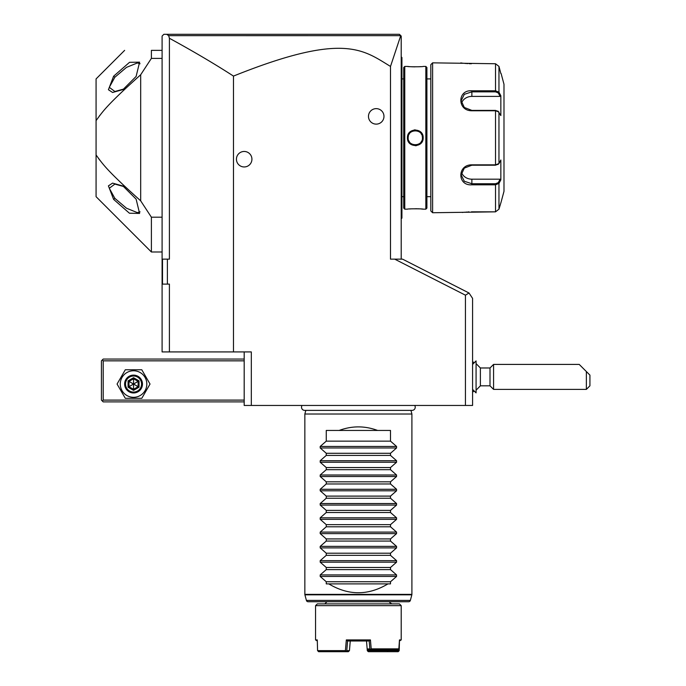 <?xml version="1.0" encoding="UTF-8"?>
<svg xmlns="http://www.w3.org/2000/svg" width="686" height="686" viewBox="0 0 686 686"><rect width="100%" height="100%" fill="white"/><g stroke="black" fill="none" stroke-linecap="round" stroke-linejoin="round"><path stroke-width="1.03" d="M346.044 651.194L345.65 651.7L348.334 651.7L349.448 650.637L350.254 640.973L347.57 640.998L346.773 650.637L346.044 651.194L345.41 650.628L346.327 639.927L370.431 639.927L369.188 640.998L366.513 640.99L367.164 648.939L368.202 649.916L370.877 649.916L369.848 648.939L369.188 640.998L347.57 640.99L346.327 639.927M387.17 649.916L387.144 650.628L368.005 650.628L367.936 649.711M370.509 649.445L371.203 648.845L399.243 648.845L399.449 640.99L401.207 639.927L399.475 639.927L398.823 649.445L398.223 649.916L370.037 649.916M368.005 650.628L367.696 651.134L367.31 650.637L367.164 648.939L369.848 648.939M349.448 650.637L346.773 650.637M345.41 650.628L317.567 650.628L318.613 651.7L345.65 651.7M366.941 646.221L366.504 640.99M367.696 651.134L368.433 651.7L388.13 651.7L387.144 650.628M388.465 649.916L387.779 651.134M399.243 648.845L399.192 650.628L398.146 651.7L388.13 651.7M398.806 651.194L398.455 650.637L388.439 650.637M398.455 650.637L398.48 649.719M370.877 649.916L398.223 649.916M371.203 648.845L370.431 639.927M317.567 650.628L317.284 639.927L315.551 639.927L315.551 632.072M315.551 610.66L315.551 605.661L401.207 605.661L401.207 639.927M401.207 605.661L399.424 603.877L317.344 603.877L315.551 605.661L315.551 639.927L317.309 640.99L317.515 648.845M410.357 600.413A1.784 1.784 90 0 1 408.633 601.733L308.134 601.733A1.784 1.784 -90 0 1 306.41 600.413L304.91 594.831L411.849 594.831L410.357 600.413L306.41 600.413M410.94 410.382L411.909 414.018L411.909 594.368A1.784 1.784 90 0 1 411.849 594.831M411.909 414.018L304.85 414.018L304.85 594.368A1.784 1.784 -90 0 0 304.91 594.831M396.568 576.446L390.497 581.754L390.497 583.889L326.262 583.889L326.262 581.754L320.19 576.446L320.19 574.928L326.262 569.612L390.497 569.612L396.568 574.928L396.568 576.446L320.19 576.446M377.6 430.439L339.158 430.439C351.978 425.706 364.789 425.706 377.6 430.439L390.497 430.439L390.497 441.141L396.568 446.449L396.568 447.967L390.497 453.283L390.497 455.41L396.568 460.726L396.568 462.244L390.497 467.552L390.497 469.687L396.568 475.004L396.568 476.513L390.497 481.829L390.497 483.964L396.568 489.281L396.568 490.79L390.497 496.107L390.497 498.233L396.568 503.55L396.568 505.067L390.497 510.384L390.497 512.511L396.568 517.827L396.568 519.345L390.497 524.653L390.497 526.788L396.568 532.104L396.568 533.614L390.497 538.93L390.497 541.065L396.568 546.373L396.568 547.891L390.497 553.208L390.497 555.334L396.568 560.651L396.568 562.168L390.497 567.485L390.497 569.612M339.158 430.439L326.262 430.439L326.262 441.141L320.19 446.449L320.19 447.967L326.262 453.283L326.262 455.41L320.19 460.726L320.19 462.244L326.262 467.552L326.262 469.687L320.19 475.004L320.19 476.513L326.262 481.829L326.262 483.964L320.19 489.281L320.19 490.79L326.262 496.107L326.262 498.233L320.19 503.55L320.19 505.067L326.262 510.384L326.262 512.511L320.19 517.827L320.19 519.345L326.262 524.653L326.262 526.788L320.19 532.104L320.19 533.614L326.262 538.93L326.262 541.065L320.19 546.373L320.19 547.891L326.262 553.208L326.262 555.334L320.19 560.651L320.19 562.168L326.262 567.485L326.262 569.612M328.791 583.889C348.514 595.688 368.245 595.688 387.967 583.889M305.827 410.382L304.85 414.018M302.054 405.452A3.173 3.173 0 0 0 304.704 410.382L412.054 410.382A3.173 3.173 0 0 0 414.704 405.452M465.442 405.452L465.442 295.186L469.01 292.999L472.585 298.393L472.585 405.452L244.182 405.452L244.182 351.918M233.472 351.918L162.093 351.918L162.093 36.084L163.885 34.3L166.647 34.3L168.662 35.655L400.718 35.672L390.497 66.431C362.954 49.735 343.72 31.83 233.472 76.086L233.472 351.918L251.316 351.918L251.316 405.452M465.442 295.186L394.682 259.137L402.536 259.137L469.01 292.999M390.497 66.431L390.497 259.137L394.682 259.137M251.925 159.203A7.743 7.743 0 0 1 244.182 166.955A7.743 7.743 0 0 1 236.438 159.203A7.743 7.743 0 0 1 244.182 151.46A7.743 7.743 0 0 1 251.925 159.203M383.971 116.38A7.743 7.743 0 0 1 376.228 124.123A7.743 7.743 0 0 1 368.476 116.38A7.743 7.743 0 0 1 376.228 108.637A7.743 7.743 0 0 1 383.971 116.38M167.384 259.137L167.384 284.115L162.505 284.115L162.505 259.137L169.408 259.137L169.408 38.262L168.662 35.655M167.384 284.115L169.408 284.115L169.408 351.918M233.472 76.086C215.027 64.141 193.666 51.536 169.408 38.262M166.647 34.3L399.424 34.3L400.718 35.672M388.825 34.3L374.719 34.3L388.825 34.3M400.315 35.2L399.869 34.746L400.315 35.2M401.207 259.137L401.207 36.084L399.424 34.3M390.377 34.3L383.234 34.3M401.207 132.552L401.919 132.621L401.919 218.097L401.207 218.808M401.207 56.784L401.919 57.495L401.919 132.621M401.919 58.207L401.207 57.495M401.919 217.376L401.207 218.097M401.207 143.04L401.919 142.971M403.702 78.907L401.919 78.907M403.702 196.676L401.919 196.676M404.774 66.422L403.702 67.494L403.702 208.098L404.774 209.17L407.45 209.17C406.995 208.69 423.614 208.69 423.151 209.17L425.835 209.17L425.835 66.422L423.151 66.422C423.614 66.902 406.995 66.902 407.45 66.422L404.774 66.422L404.774 209.17M407.45 137.792C407.021 127.527 423.622 127.587 423.151 137.792C423.588 148.065 406.987 148.005 407.45 137.792L408.187 138.315L408.161 137.792C407.673 128.591 422.945 128.625 422.439 137.792L422.422 137.277L422.439 137.792C422.928 147.001 407.656 146.967 408.161 137.792L408.187 137.286L408.161 137.792M423.151 209.17L422.636 209.11M422.302 209.084L421.17 208.973M419.292 208.844L417.817 208.776M416.925 208.75L415.605 208.733M410.991 208.861L409.516 208.973M407.69 66.448L408.281 66.508M408.633 66.542L409.516 66.619M411.111 66.739L413.392 66.834M414.035 66.851L414.661 66.859M419.352 66.739L421.024 66.628M415.304 145.724L416.445 145.638M422.104 141.762L422.825 140.064M415.304 129.868L414.164 129.946M425.835 209.17L426.898 208.098L426.898 67.494L425.835 66.422M430.825 196.676L430.825 64.638L430.825 210.954L430.825 196.676L426.898 196.676M430.825 78.907L426.898 78.907M430.825 64.638L432.609 62.846L432.609 212.737L430.825 210.954M432.609 212.737L495.515 211.845L498.962 209.179L501.114 202.036L498.962 209.179L498.962 183.402L495.515 184.808L471.865 184.808C457.185 186.009 457.159 164.623 471.865 164.837L495.515 164.837L498.962 163.577L500.849 159.992L500.849 179.835L498.962 183.402L498.268 182.673L495.515 183.737L471.865 183.737L464.311 181.258L461.163 174.913L464.319 168.113L471.865 165.197L495.515 165.197L498.268 164.126M432.609 62.846L495.515 63.747L498.962 66.405L500.849 73.556L498.962 66.405L498.962 92.19L498.268 92.919L500.111 96.4L471.865 96.4A10.71 9.27 180 0 0 461.549 103.192M497.925 164.529L498.962 163.577L498.962 112.015L495.515 110.755L471.865 110.755C457.219 111.003 457.125 89.609 471.865 90.784L495.515 90.784L498.962 92.19L500.849 95.757L500.849 115.591L497.925 111.063M498.268 111.466L495.515 110.395L471.865 110.395L464.319 107.479L461.163 100.679L464.311 94.334L471.865 91.847L495.515 91.847L498.268 92.919M460.778 62.898L461.258 62.975M461.609 63.026L462.338 63.121M462.999 63.206L463.727 63.284M464.705 63.386L465.828 63.489M466.677 63.558L467.663 63.618M469.13 63.695L471.393 63.738M495.515 63.747L495.515 90.784L471.865 90.784L471.865 96.4M498.268 182.673L500.111 179.183L471.865 179.183L471.865 184.808L495.515 184.808L495.515 211.845L471.393 211.845M469.061 211.905L467.732 211.965M466.583 212.043L465.897 212.094M464.696 212.197L463.719 212.3M462.973 212.394L462.364 212.463M501.114 73.556L503.987 84.267L503.987 191.325L501.114 202.036M500.111 179.183L500.626 180.246M471.865 179.183A10.71 9.27 0 0 1 461.549 172.4M500.626 95.345L500.111 96.4M498.962 183.402L500.128 181.198M408.907 140.964L409.439 141.873M415.399 144.935L415.93 144.909M421.204 141.805L421.693 140.982M422.362 136.746L422.164 135.845M421.693 134.619L421.161 133.719M415.21 130.657L414.678 130.683M412.166 131.378L411.729 131.618L412.166 131.386M409.405 133.779L409.122 134.224M408.436 135.862L408.239 136.754M408.925 140.99L409.396 141.805M415.364 144.935L415.896 144.909M421.161 141.873L421.701 140.956M422.362 136.754L422.173 135.854M421.684 134.593L421.204 133.779M415.244 130.657L414.713 130.683M409.448 133.719L409.165 134.147M408.436 135.845L408.247 136.746M162.093 58.396L151.392 58.396L151.392 50.361C115.171 50.361 115.171 50.361 151.392 50.361L162.093 50.361M162.093 217.196L151.392 217.196L140.681 200.835L140.681 74.757L151.126 58.782M151.392 217.196L151.392 251.994L96.074 196.676L96.074 78.907L124.629 50.361M99.856 115.351L99.453 115.874M96.074 120.625C102.986 111.209 106.184 105.73 140.681 74.757M136.12 76.446L139.592 62.16L129.543 62.315L113.61 76.215L108.422 89.729L112.598 92.481L123.026 89.549L136.12 76.446M98.415 158.329L100.259 160.747M140.681 200.835C106.193 169.862 102.994 164.383 96.074 154.967M136.12 199.137L123.026 186.043L112.581 183.111L108.414 185.872L113.61 199.377L129.431 213.217L139.592 213.432L136.12 199.137M123.969 186.609L114.871 184.088L109.306 188.264L114.871 198.357L126.49 208.218L137.38 212.634L140.073 211.837M140.073 63.755L137.38 62.958L126.49 67.374L114.871 77.226L109.306 87.328L114.871 91.504L123.969 88.974M244.182 359.061L103.209 359.061L102.317 359.953L103.209 360.845L103.209 400.101L102.317 400.993L103.209 401.885L244.182 401.885M103.209 360.845L244.182 360.845M103.209 400.101L244.182 400.101M102.317 359.953L101.425 360.845L101.425 400.101L102.317 400.993M150.028 384.04L141.788 369.763L125.306 369.763L117.066 384.04L125.306 398.317L141.788 398.317L150.028 384.04L141.788 369.763L125.306 369.763L117.066 384.04L125.306 398.317L141.788 398.317L150.028 384.04M120.273 384.04A13.274 13.274 0 0 0 133.547 397.314A13.274 13.274 0 0 0 146.821 384.04A13.274 13.274 0 0 0 133.547 370.766A13.274 13.274 0 0 0 120.273 384.04M142.465 384.04A8.918 8.918 0 0 0 133.547 375.122A8.918 8.918 0 0 0 124.629 384.04A8.918 8.918 0 0 0 133.547 392.967A8.918 8.918 0 0 0 142.465 384.04M141.573 384.04A8.026 8.026 0 0 1 133.547 392.075A8.026 8.026 0 0 1 125.521 384.04A8.026 8.026 0 0 1 133.547 376.014A8.026 8.026 0 0 1 141.573 384.04M128.068 380.876L128.068 387.204L133.547 390.368L139.026 387.204L138.118 386.681L138.118 381.407L133.547 378.766L128.977 381.407L128.977 386.681L133.547 389.314L138.118 386.681L133.547 384.04L133.547 377.712L128.068 380.876L133.547 384.04L138.118 381.407L139.026 380.876L133.547 377.712M133.547 390.368L133.547 384.04L128.068 387.204M480.38 367.979L480.38 385.824L490.001 385.824L490.001 367.979L480.38 367.979L476.153 363.691M472.585 364.412L476.075 360.913L476.075 392.889L472.585 389.391M476.075 360.913L476.075 392.889M586.358 371.546L589.926 375.122L589.926 385.824L586.358 389.391L586.358 371.546L579.216 364.412L493.568 364.412L493.568 389.391L490.001 385.824M326.262 581.754L390.497 581.754M326.262 567.485L390.497 567.485M326.262 555.334L390.497 555.334M326.262 553.208L390.497 553.208M326.262 541.065L390.497 541.065M326.262 538.93L390.497 538.93M326.262 526.788L390.497 526.788M326.262 524.653L390.497 524.653M326.262 512.511L390.497 512.511M326.262 510.384L390.497 510.384M326.262 498.233L390.497 498.233M326.262 496.107L390.497 496.107M326.262 483.964L390.497 483.964M326.262 481.829L390.497 481.829M326.262 469.687L390.497 469.687M326.262 467.552L390.497 467.552M326.262 455.41L390.497 455.41M326.262 453.283L390.497 453.283M326.262 441.141L390.497 441.141M304.85 594.368L411.909 594.368M401.919 125.341L401.207 125.341M401.919 77.124L401.207 77.124M401.919 198.468L401.207 198.468M401.919 150.251L401.207 150.251M495.515 165.197L495.515 110.395M495.515 184.808L495.515 183.737M495.515 90.784L495.515 91.847M423.151 137.792L422.439 137.792M114.871 198.357L113.61 199.377M114.871 77.226L113.61 76.215M139.026 387.204L139.026 380.876M396.568 574.928L320.19 574.928M396.568 562.168L320.19 562.168M396.568 560.651L320.19 560.651M396.568 547.891L320.19 547.891M396.568 546.373L320.19 546.373M396.568 533.614L320.19 533.614M396.568 532.104L320.19 532.104M396.568 519.345L320.19 519.345M396.568 517.827L320.19 517.827M396.568 505.067L320.19 505.067M396.568 503.55L320.19 503.55M396.568 490.79L320.19 490.79M396.568 489.281L320.19 489.281M396.568 476.513L320.19 476.513M396.568 475.004L320.19 475.004M396.568 462.244L320.19 462.244M396.568 460.726L320.19 460.726M396.568 447.967L320.19 447.967M396.568 446.449L320.19 446.449M389.785 601.733C389.176 602.111 389.897 602.822 391.929 603.877M162.093 251.994L151.392 251.994M472.585 361.839L474.369 362.62M472.585 391.972L474.369 391.183M476.153 390.12L480.38 385.824M493.568 364.412L490.001 367.979M586.358 389.391L493.568 389.391M326.973 601.733L324.838 603.877"/></g></svg>
